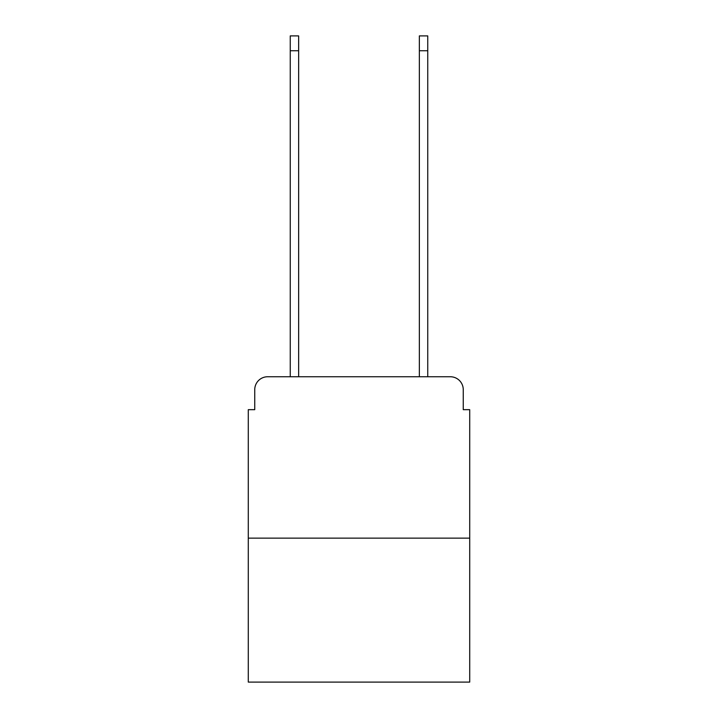 <?xml version="1.0" encoding="UTF-8"?>
<svg xmlns="http://www.w3.org/2000/svg" width="718" height="718" viewBox="0 0 718 718"><rect width="100%" height="100%" fill="white"/><g stroke="black" fill="none" stroke-linecap="round" stroke-linejoin="round"><path stroke-width="1.08" d="M254.746 389.668L254.746 409.673L254.746 389.668A12.915 12.915 0 0 1 267.652 376.753L290.251 376.753L290.251 35.9L298.643 35.9L298.643 376.753L308.65 376.753M469.716 538.141L248.284 538.141L248.284 682.1L469.716 682.1L469.716 409.673L463.254 409.673L463.254 389.668A12.915 12.915 0 0 0 450.348 376.753L267.652 376.753M248.284 538.141L248.284 409.673L254.746 409.673M409.35 376.753L419.357 376.753L419.357 35.9L427.748 35.9L427.748 376.753L450.348 376.753M463.254 409.673L463.254 389.668M290.251 50.745L298.643 50.745M427.748 50.745L419.357 50.745"/></g></svg>
